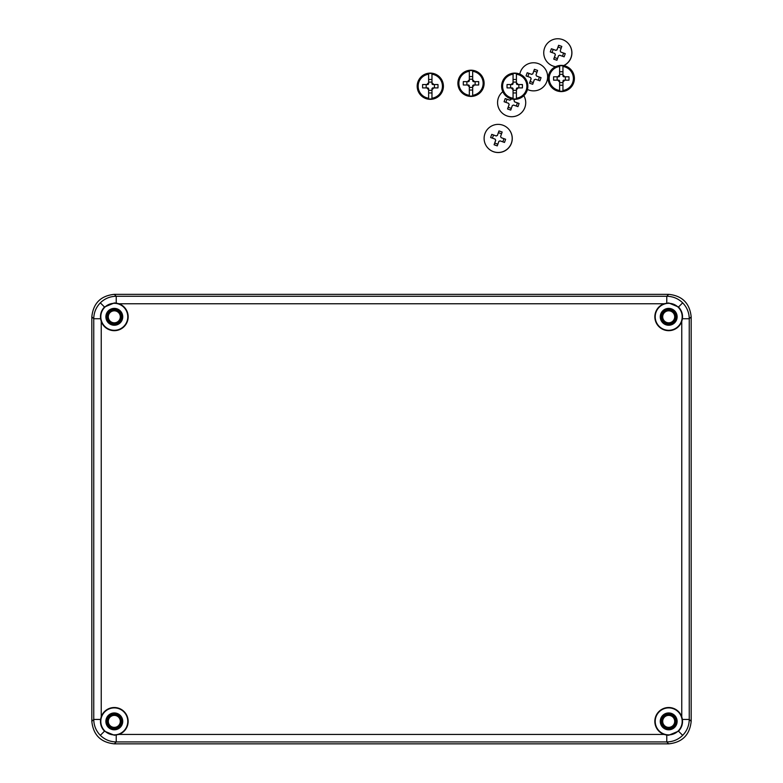 <?xml version="1.0" encoding="UTF-8"?>
<svg xmlns="http://www.w3.org/2000/svg" width="783" height="783" viewBox="0 0 783 783"><rect width="100%" height="100%" fill="white"/><g stroke="black" fill="none" stroke-linecap="round" stroke-linejoin="round"><path stroke-width="1.17" d="M111.02 321.833A5.99 5.99 0 0 0 119.319 320.09A5.99 5.99 0 0 0 117.577 311.8A5.99 5.99 0 0 0 109.287 313.533A5.99 5.99 0 0 0 111.02 321.833M665.423 726.389A5.99 5.99 0 0 0 673.713 724.657A5.99 5.99 0 0 0 671.98 716.357A5.99 5.99 0 0 0 663.681 718.099A5.99 5.99 0 0 0 665.423 726.389M665.423 321.833A5.99 5.99 0 0 0 673.713 320.09A5.99 5.99 0 0 0 671.98 311.8A5.99 5.99 0 0 0 663.681 313.533A5.99 5.99 0 0 0 665.423 321.833M111.02 726.389A5.99 5.99 0 0 0 119.319 724.657A5.99 5.99 0 0 0 117.577 716.357A5.99 5.99 0 0 0 109.287 718.099A5.99 5.99 0 0 0 111.02 726.389M513.08 98.208L513.051 89.516A3.709 3.709 0 0 1 511.436 87.902L507.051 87.902A26.133 9.709 90 0 1 507.051 84.535L511.436 84.535A3.709 3.709 0 0 1 513.051 82.92L513.08 74.228A12.097 12.097 0 0 0 513.08 98.208L513.08 98.893A12.782 12.782 0 0 0 516.389 98.893L516.398 98.208A12.097 12.097 0 0 0 516.398 74.228L516.408 78.535A26.133 9.709 -0 0 1 516.418 78.535L516.418 82.92A3.709 3.709 0 0 1 518.033 84.535L522.418 84.535A26.133 9.709 90 0 1 522.418 87.902L518.033 87.902A3.709 3.709 0 0 1 516.418 89.516L516.418 93.901A26.133 9.709 -0 0 1 516.408 93.901L516.398 98.208M514.734 73.103A13.115 13.115 0 0 1 527.85 86.218A13.115 13.115 0 0 1 514.734 99.333A13.115 13.115 0 0 1 501.629 86.218A13.115 13.115 0 0 1 514.734 73.103A13.115 13.115 0 0 1 527.85 86.218A13.115 13.115 0 0 1 514.734 99.333M516.398 74.228L516.389 73.543A12.782 12.782 0 0 0 513.08 73.543L513.061 78.535A26.133 9.709 -0 0 1 513.061 78.535M513.051 93.901A26.133 9.709 -0 0 0 513.061 93.901L513.08 98.893M513.051 89.516L513.051 88.508A2.848 2.848 0 0 1 512.444 87.902L511.436 87.902M513.051 82.92L513.051 83.928A2.848 2.848 0 0 0 512.444 84.535L511.436 84.535M518.033 87.902L517.025 87.902A2.848 2.848 0 0 1 516.418 88.508L516.418 89.516M518.033 84.535L517.025 84.535A2.848 2.848 0 0 0 516.418 83.928L516.418 82.92M513.08 74.228L513.08 73.543M516.389 73.543L516.408 78.535M516.389 79.475L513.08 79.475M516.389 98.893L516.408 93.901M516.389 92.962L513.08 92.962M516.418 90.339L513.051 90.339M518.855 84.535L518.855 87.902M513.051 82.098L516.418 82.098M510.614 87.902L510.614 84.535M559.63 90.466L559.6 81.784A3.709 3.709 0 0 1 557.985 80.169L553.601 80.169A26.133 9.709 90 0 1 553.601 76.793L557.985 76.793A3.709 3.709 0 0 1 559.6 75.178L559.63 66.496A12.097 12.097 0 0 0 559.63 90.466L559.63 91.151A12.782 12.782 0 0 0 562.938 91.151L562.938 90.466A12.097 12.097 0 0 0 562.938 66.496L562.957 70.793A26.133 9.709 -0 0 1 562.967 70.793L562.967 75.178A3.709 3.709 0 0 1 564.582 76.793L568.967 76.793A26.133 9.709 90 0 1 568.967 80.169L564.582 80.169A3.709 3.709 0 0 1 562.967 81.784L562.967 86.159A26.133 9.709 -0 0 0 562.967 86.159L562.938 90.466M561.284 65.371A13.115 13.115 0 0 1 574.399 78.476A13.115 13.115 0 0 1 561.284 91.591A13.115 13.115 0 0 1 548.169 78.476A13.115 13.115 0 0 1 561.284 65.371A13.115 13.115 0 0 1 574.399 78.476A13.115 13.115 0 0 1 561.284 91.591M562.938 66.496L562.938 65.811A12.782 12.782 0 0 0 559.63 65.811L559.61 70.793A26.133 9.709 -0 0 1 559.61 70.793M559.6 86.159A26.133 9.709 -0 0 0 559.61 86.159L559.63 91.151M559.6 81.784L559.6 80.776A2.848 2.848 0 0 1 558.993 80.169L557.985 80.169M559.6 75.178L559.6 76.186A2.848 2.848 0 0 0 558.993 76.793L557.985 76.793M564.582 80.169L563.574 80.169A2.848 2.848 0 0 1 562.967 80.776L562.967 81.784M564.582 76.793L563.574 76.793A2.848 2.848 0 0 0 562.967 76.186L562.967 75.178M559.63 66.496L559.63 65.811M562.938 65.811L562.957 70.793M562.938 71.733L559.63 71.733M562.938 91.151L562.957 86.159M562.938 85.22L559.63 85.22M562.967 82.597L559.6 82.597M565.404 76.793L565.404 80.169M559.6 74.356L562.967 74.356M557.163 80.169L557.163 76.793M563.789 65.606A14.045 14.045 -46.5 0 0 567.528 42.683L567.46 42.615A14.045 14.045 -46.5 0 0 544.547 48.125A14.045 14.045 -46.5 0 0 555.578 66.682M563.633 65.576A14.045 14.045 -46.5 0 0 567.46 42.615M550.821 50.327L551.398 48.742L555.901 50.327A3.063 3.063 133.5 0 1 557.016 49.799L558.622 45.297L561.803 46.412L560.197 50.924A3.063 3.063 133.5 0 1 560.726 52.04L565.248 53.636L564.7 55.231L564.132 56.816L559.61 55.211A3.063 3.063 133.5 0 1 558.494 55.75L556.899 60.271L553.728 59.146L555.313 54.624A3.063 3.063 133.5 0 1 554.775 53.508L550.273 51.923L550.821 50.327M548.12 62.992L548.188 63.061A14.045 14.045 -46.5 0 0 555.49 66.721M561.176 48.155L558.073 47.049L557.016 49.799M558.073 47.049L558.622 45.297M562.478 56.239L563.594 53.087L560.726 52.04M563.594 53.087L565.248 53.636M554.775 53.508L554.844 53.567A3.063 3.063 -46.5 0 0 555.372 54.683L554.384 57.492L557.496 58.588M554.384 57.492L553.728 59.146M557.075 49.858A3.063 3.063 -46.5 0 0 555.959 50.386L553.16 49.398L552.044 52.549M553.16 49.398L551.398 48.742M469.35 95.301L469.32 86.61A3.709 3.709 0 0 1 467.705 84.995L463.321 84.995A26.133 9.709 90 0 1 463.321 81.628L467.705 81.628A3.709 3.709 0 0 1 469.32 80.013L469.35 71.322A12.097 12.097 0 0 0 469.35 95.301L469.35 95.986A12.782 12.782 0 0 0 472.658 95.986L472.658 95.301A12.097 12.097 0 0 0 472.658 71.322L472.678 75.628A26.133 9.709 -0 0 1 472.687 75.628L472.687 80.013A3.709 3.709 0 0 1 474.302 81.628L478.687 81.628A26.133 9.709 90 0 1 478.687 84.995L474.302 84.995A3.709 3.709 0 0 1 472.687 86.61L472.687 90.994A26.133 9.709 -0 0 0 472.687 90.994L472.658 95.301M471.004 70.196A13.115 13.115 0 0 1 484.119 83.311A13.115 13.115 0 0 1 471.004 96.417A13.115 13.115 0 0 1 457.898 83.311A13.115 13.115 0 0 1 471.004 70.196A13.115 13.115 0 0 1 484.119 83.311A13.115 13.115 0 0 1 471.004 96.417M472.658 71.322L472.658 70.636A12.782 12.782 0 0 0 469.35 70.636L469.33 75.628A26.133 9.709 -0 0 1 469.33 75.628M469.32 90.994A26.133 9.709 -0 0 0 469.33 90.994L469.35 95.986M469.32 86.61L469.32 85.601A2.848 2.848 0 0 1 468.714 84.995L467.705 84.995M469.32 80.013L469.32 81.021A2.848 2.848 0 0 0 468.714 81.628L467.705 81.628M474.302 84.995L473.294 84.995A2.848 2.848 0 0 1 472.687 85.601L472.687 86.61M474.302 81.628L473.294 81.628A2.848 2.848 0 0 0 472.687 81.021L472.687 80.013M469.35 71.322L469.35 70.636M472.658 70.636L472.678 75.628M472.658 76.568L469.35 76.568M472.658 95.986L472.678 90.994M472.658 90.055L469.35 90.055M472.687 87.432L469.32 87.432M475.124 81.628L475.124 84.995M469.32 79.191L472.687 79.191M466.883 84.995L466.883 81.628M501.942 112.811L502.02 112.879A14.045 14.045 -46.5 0 0 523.837 95.653A14.045 14.045 -46.5 0 1 501.942 112.811A14.045 14.045 -46.5 0 1 502.813 91.68M514.519 99.324L514.02 100.733A3.063 3.063 133.5 0 1 514.558 101.849L519.08 103.454L518.532 105.049L517.955 106.635L513.433 105.03A3.063 3.063 133.5 0 1 512.317 105.568L510.731 110.09L507.55 108.964L509.136 104.442A3.063 3.063 133.5 0 1 508.607 103.327L504.095 101.741L504.644 100.146L505.221 98.56L509.723 100.146A3.063 3.063 133.5 0 1 510.839 99.617L511.123 98.824M511.201 98.844L510.839 99.617M516.31 106.048L517.416 102.906L514.558 101.849M517.416 102.906L519.08 103.454M508.607 103.327L508.666 103.385A3.063 3.063 -46.5 0 0 509.195 104.501L508.206 107.3L511.319 108.406M508.206 107.3L507.55 108.964M510.908 99.676A3.063 3.063 -46.5 0 0 509.792 100.204L506.983 99.216L505.877 102.367M506.983 99.216L505.221 98.56M488.484 148.613L488.553 148.682A14.045 14.045 -46.5 0 0 511.465 143.172A14.045 14.045 -46.5 0 0 507.893 128.304L507.824 128.236A14.045 14.045 -46.5 0 0 484.912 133.746A14.045 14.045 -46.5 0 0 488.484 148.613A14.045 14.045 -46.5 0 0 511.397 143.103A14.045 14.045 -46.5 0 0 507.824 128.236M491.186 135.948L491.763 134.363L496.265 135.948A3.063 3.063 133.5 0 1 497.381 135.41L498.986 130.908L502.167 132.033L500.562 136.536A3.063 3.063 133.5 0 1 501.091 137.651L505.612 139.257L505.064 140.852L504.497 142.437L499.965 140.832A3.063 3.063 133.5 0 1 498.859 141.361L497.264 145.883L494.093 144.767L495.678 140.245A3.063 3.063 133.5 0 1 495.14 139.129L490.638 137.534L491.186 135.948M501.541 133.766L498.438 132.67L497.381 135.41M498.438 132.67L498.986 130.908M502.843 141.85L503.958 138.699L501.091 137.651M503.958 138.699L505.612 139.257M495.14 139.129L495.208 139.188A3.063 3.063 -46.5 0 0 495.737 140.304L494.748 143.103L497.861 144.199M494.748 143.103L494.093 144.767M497.44 135.469A3.063 3.063 -46.5 0 0 496.324 136.007L493.525 135.019L492.409 138.16M493.525 135.019L491.763 134.363M543.245 66.624A14.045 14.045 -46.5 0 1 527.439 89.448A14.045 14.045 -46.5 0 0 543.324 66.692L543.245 66.624A14.045 14.045 -46.5 0 0 519.795 74.121M526.607 74.336L527.184 72.75L531.696 74.336A3.063 3.063 133.5 0 1 532.802 73.808L534.407 69.296L537.588 70.421L535.983 74.923A3.063 3.063 133.5 0 1 536.521 76.039L541.043 77.644L540.495 79.24L539.918 80.825L535.396 79.22A3.063 3.063 133.5 0 1 534.28 79.758L532.694 84.28L529.514 83.155L531.099 78.633A3.063 3.063 133.5 0 1 530.571 77.517L526.059 75.931L526.607 74.336M536.972 72.153L533.859 71.057L532.802 73.808M533.859 71.057L534.407 69.296M538.273 80.238L539.389 77.096L536.521 76.039M539.389 77.096L541.043 77.644M530.571 77.517L530.629 77.576A3.063 3.063 -46.5 0 0 531.168 78.692L530.169 81.491L533.282 82.597M530.169 81.491L529.514 83.155M532.871 73.866A3.063 3.063 -46.5 0 0 531.755 74.395L528.946 73.406L527.84 76.548M528.946 73.406L527.184 72.75M428.644 98.208L428.624 93.901A26.133 9.709 -0 0 1 428.614 93.901L428.614 89.516A3.709 3.709 0 0 1 426.999 87.902L422.614 87.902A26.133 9.709 90 0 1 422.614 84.535L426.999 84.535A3.709 3.709 0 0 1 428.614 82.92L428.614 78.535A26.133 9.709 -0 0 1 428.624 78.535L428.644 74.228A12.097 12.097 0 0 0 428.644 98.208L428.644 98.893A12.782 12.782 0 0 0 431.952 98.893L431.952 98.208A12.097 12.097 0 0 0 431.952 74.228L431.971 78.535A26.133 9.709 -0 0 1 431.981 78.535L431.981 82.92A3.709 3.709 0 0 1 433.596 84.535L437.981 84.535A26.133 9.709 90 0 1 437.981 87.902L433.596 87.902A3.709 3.709 0 0 1 431.981 89.516L431.981 93.901A26.133 9.709 -0 0 0 431.981 93.901L431.952 98.208M430.298 73.103A13.115 13.115 0 0 1 443.413 86.218A13.115 13.115 0 0 1 430.298 99.333A13.115 13.115 0 0 1 417.182 86.218A13.115 13.115 0 0 1 430.298 73.103A13.115 13.115 0 0 1 443.413 86.218A13.115 13.115 0 0 1 430.298 99.333M431.952 74.228L431.952 73.543A12.782 12.782 0 0 0 428.644 73.543L428.624 78.535M428.614 89.516L428.614 88.508A2.848 2.848 0 0 1 428.007 87.902L426.999 87.902M428.614 82.92L428.614 83.928A2.848 2.848 0 0 0 428.007 84.535L426.999 84.535M433.596 87.902L432.588 87.902A2.848 2.848 0 0 1 431.981 88.508L431.981 89.516M433.596 84.535L432.588 84.535A2.848 2.848 0 0 0 431.981 83.928L431.981 82.92M428.644 74.228L428.644 73.543M431.952 73.543L431.971 78.535M431.952 79.475L428.644 79.475M428.624 93.901L428.644 98.893M431.952 98.893L431.971 93.901M431.952 92.962L428.644 92.962M431.981 90.339L428.614 90.339M434.418 84.535L434.418 87.902M428.614 82.098L431.981 82.098M426.177 87.902L426.177 84.535M668.702 308.952A7.869 7.869 0 0 1 676.561 316.812A7.869 7.869 0 0 1 668.702 324.681A7.869 7.869 0 0 0 676.571 316.812A7.869 7.869 0 0 0 668.702 308.942A7.869 7.869 0 0 0 660.823 316.812A7.869 7.869 0 0 0 668.702 324.691A7.869 7.869 0 0 1 660.832 316.812A7.869 7.869 0 0 1 668.702 308.952M668.702 323.545A6.724 6.724 0 0 0 675.426 316.812A6.724 6.724 0 0 0 668.702 310.088A6.724 6.724 0 0 0 661.968 316.812A6.724 6.724 0 0 0 668.702 323.545A6.704 6.704 0 0 0 675.406 316.812A6.704 6.704 0 0 0 668.702 310.107A6.704 6.704 0 0 0 661.987 316.812A6.704 6.704 0 0 0 668.702 323.526M668.702 713.509A7.869 7.869 0 0 1 676.561 721.378A7.869 7.869 0 0 1 668.702 729.237A7.869 7.869 0 0 1 660.832 721.378A7.869 7.869 0 0 1 668.702 713.509A7.869 7.869 0 0 0 660.823 721.378A7.869 7.869 0 0 0 668.702 729.247A7.869 7.869 0 0 0 676.571 721.378A7.869 7.869 0 0 0 668.702 713.499M668.702 728.102A6.724 6.724 0 0 0 675.426 721.378A6.724 6.724 0 0 0 668.702 714.644A6.724 6.724 0 0 0 661.968 721.378A6.724 6.724 0 0 0 668.702 728.102A6.704 6.704 0 0 0 675.406 721.378A6.704 6.704 0 0 0 668.702 714.664A6.704 6.704 0 0 0 661.987 721.378A6.704 6.704 0 0 0 668.702 728.082M114.298 713.509A7.869 7.869 0 0 1 122.168 721.378A7.869 7.869 0 0 1 114.298 729.237A7.869 7.869 0 0 1 106.439 721.378A7.869 7.869 0 0 1 114.298 713.509A7.869 7.869 0 0 0 106.429 721.378A7.869 7.869 0 0 0 114.298 729.247A7.869 7.869 0 0 0 122.177 721.378A7.869 7.869 0 0 0 114.298 713.499M114.298 728.102A6.724 6.724 0 0 0 121.032 721.378A6.724 6.724 0 0 0 114.298 714.644A6.724 6.724 0 0 0 107.574 721.378A6.724 6.724 0 0 0 114.298 728.102A6.704 6.704 0 0 0 121.013 721.378A6.704 6.704 0 0 0 114.298 714.664A6.704 6.704 0 0 0 107.594 721.378A6.704 6.704 0 0 0 114.298 728.082M114.298 308.952A7.869 7.869 0 0 1 122.168 316.812A7.869 7.869 0 0 1 114.298 324.681A7.869 7.869 0 0 0 122.177 316.812A7.869 7.869 0 0 0 114.298 308.942A7.869 7.869 0 0 0 106.429 316.812A7.869 7.869 0 0 0 114.298 324.691A7.869 7.869 0 0 1 106.439 316.812A7.869 7.869 0 0 1 114.298 308.952M114.298 323.545A6.724 6.724 0 0 0 121.032 316.812A6.724 6.724 0 0 0 114.298 310.088A6.724 6.724 0 0 0 107.574 316.812A6.724 6.724 0 0 0 114.298 323.545A6.704 6.704 0 0 0 121.013 316.812A6.704 6.704 0 0 0 114.298 310.107A6.704 6.704 0 0 0 107.594 316.812A6.704 6.704 0 0 0 114.298 323.526M114.298 325.248A8.427 8.427 0 0 0 122.735 316.812A8.427 8.427 0 0 0 114.298 308.385A8.427 8.427 0 0 0 105.871 316.812A8.427 8.427 0 0 0 114.298 325.248M668.702 729.805A8.427 8.427 0 0 0 677.129 721.378A8.427 8.427 0 0 0 668.702 712.951A8.427 8.427 0 0 0 660.265 721.378A8.427 8.427 0 0 0 668.702 729.805M668.702 325.248A8.427 8.427 0 0 0 677.129 316.812A8.427 8.427 0 0 0 668.702 308.385A8.427 8.427 0 0 0 660.265 316.812A8.427 8.427 0 0 0 668.702 325.248M114.298 729.805A8.427 8.427 0 0 0 122.735 721.378A8.427 8.427 0 0 0 114.298 712.951A8.427 8.427 0 0 0 105.871 721.378A8.427 8.427 0 0 0 114.298 729.805M678.499 307.014L668.702 302.952L664.062 303.755A13.859 13.859 0 0 0 668.702 330.671A13.859 13.859 0 0 0 681.758 321.451L682.424 318.74C682.942 314.208 681.631 310.303 678.499 307.014L682.668 302.845C686.955 307.279 689.148 312.574 689.246 318.74L689.246 719.45C689.148 725.616 686.955 730.911 682.668 735.345C678.235 739.632 672.94 741.824 666.773 741.922L666.773 735.1L668.702 735.237L678.499 731.175C681.631 727.887 682.942 723.981 682.424 719.45L681.758 716.739A13.859 13.859 0 0 0 655.038 719.019A13.859 13.859 0 0 0 664.062 734.434L666.773 735.1M668.702 330.299A13.487 13.487 0 0 0 682.189 316.812A13.487 13.487 0 0 0 668.702 303.324A13.487 13.487 0 0 0 655.214 316.812A13.487 13.487 0 0 0 668.702 330.299M116.227 303.09L114.298 302.952L104.501 307.014C101.369 310.303 100.058 314.208 100.576 318.74L101.242 321.451A13.859 13.859 0 0 0 127.962 319.17A13.859 13.859 0 0 0 118.938 303.755L116.227 303.09L116.227 296.268L666.773 296.268C672.94 296.365 678.235 298.558 682.668 302.845M114.298 330.299A13.487 13.487 0 0 0 127.786 316.812A13.487 13.487 0 0 0 114.298 303.324A13.487 13.487 0 0 0 100.811 316.812A13.487 13.487 0 0 0 114.298 330.299M118.938 734.434A13.859 13.859 0 0 0 114.298 707.519A13.859 13.859 0 0 0 101.242 716.739L100.576 719.45C100.058 723.981 101.369 727.887 104.501 731.175L114.298 735.237L118.938 734.434L664.062 734.434M114.298 734.865A13.487 13.487 0 0 0 127.786 721.378A13.487 13.487 0 0 0 114.298 707.891A13.487 13.487 0 0 0 100.811 721.378A13.487 13.487 0 0 0 114.298 734.865M668.702 734.865A13.487 13.487 0 0 0 682.189 721.378A13.487 13.487 0 0 0 668.702 707.891A13.487 13.487 0 0 0 655.214 721.378A13.487 13.487 0 0 0 668.702 734.865M668.702 743.85L666.773 741.922L116.227 741.922C110.06 741.824 104.765 739.632 100.332 735.345C96.045 730.911 93.852 725.616 93.754 719.45L93.754 318.74C93.852 312.574 96.045 307.279 100.332 302.845C104.765 298.558 110.06 296.365 116.227 296.268L114.298 294.339L668.702 294.339C682.257 295.768 689.745 303.256 691.174 316.812L691.174 721.378C689.745 734.934 682.257 742.421 668.702 743.85L114.298 743.85C100.743 742.421 93.255 734.934 91.826 721.378L91.826 316.812C93.255 303.256 100.743 295.768 114.298 294.339M100.332 302.845L104.501 307.014M100.332 735.345L104.501 731.175M91.826 721.378L93.754 719.45L100.576 719.45M682.424 318.74L689.246 318.74L691.174 316.812M682.668 735.345L678.499 731.175M100.576 318.74L93.754 318.74L91.826 316.812M116.227 735.1L116.227 741.922L114.298 743.85M682.424 719.45L689.246 719.45L691.174 721.378M666.773 303.09L666.773 296.268L668.702 294.339M664.062 303.755L118.938 303.755M101.242 321.451L101.242 716.739M681.758 716.739L681.758 321.451"/></g></svg>
